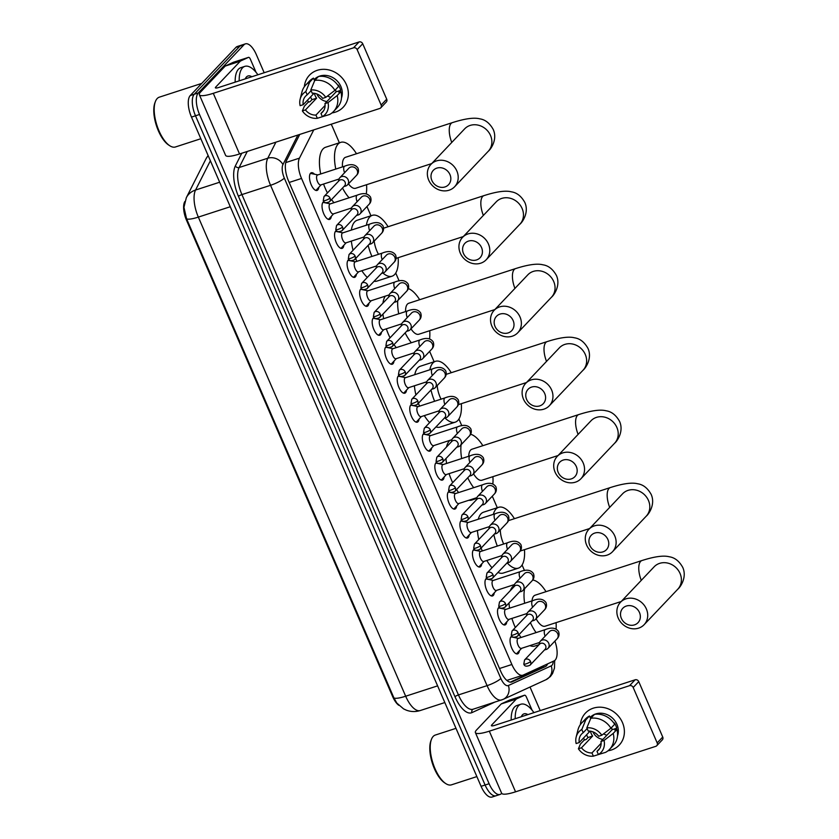 <?xml version="1.0" encoding="UTF-8"?>
<svg xmlns="http://www.w3.org/2000/svg" width="839" height="839" viewBox="0 0 839 839"><rect width="100%" height="100%" fill="white"/><g stroke="black" fill="none" stroke-linecap="round" stroke-linejoin="round"><path stroke-width="1.26" d="M318.789 187.338A9.302 3.891 -108 0 1 317.792 189.96A9.302 3.891 -108 0 1 317.048 190.443A9.302 3.891 -108 0 1 310.818 183.772A9.302 3.891 -108 0 1 310.556 173.222A9.302 3.891 -108 0 1 311.3 172.74A9.302 3.891 -108 0 1 314.531 174.229M331.321 216.305A9.302 3.891 -108 0 1 330.325 218.916A9.302 3.891 -108 0 1 329.58 219.409A9.302 3.891 -108 0 1 323.351 212.739A9.302 3.891 -108 0 1 323.088 202.189A9.302 3.891 -108 0 1 323.833 201.706A9.302 3.891 -108 0 1 323.938 201.675M343.854 245.261A9.302 3.891 -108 0 1 342.857 247.883A9.302 3.891 -108 0 1 342.113 248.375A9.302 3.891 -108 0 1 335.883 241.695A9.302 3.891 -108 0 1 335.621 231.155A9.302 3.891 -108 0 1 336.366 230.673A9.302 3.891 -108 0 1 336.47 230.641M356.386 274.227A9.302 3.891 -108 0 1 355.4 276.849A9.302 3.891 -108 0 1 354.645 277.342A9.302 3.891 -108 0 1 348.426 270.661A9.302 3.891 -108 0 1 348.154 260.121A9.302 3.891 -108 0 1 348.909 259.639A9.302 3.891 -108 0 1 349.003 259.608M368.919 303.194A9.302 3.891 -108 0 1 367.933 305.816A9.302 3.891 -108 0 1 367.178 306.298A9.302 3.891 -108 0 1 360.959 299.628A9.302 3.891 -108 0 1 360.686 289.088A9.302 3.891 -108 0 1 361.441 288.595A9.302 3.891 -108 0 1 361.536 288.574M381.462 332.16A9.302 3.891 -108 0 1 380.466 334.782A9.302 3.891 -108 0 1 379.721 335.264A9.302 3.891 -108 0 1 373.491 328.594A9.302 3.891 -108 0 1 373.229 318.054A9.302 3.891 -108 0 1 373.974 317.562A9.302 3.891 -108 0 1 374.068 317.541M393.994 361.127A9.302 3.891 -108 0 1 392.998 363.748A9.302 3.891 -108 0 1 392.253 364.231A9.302 3.891 -108 0 1 386.024 357.561A9.302 3.891 -108 0 1 385.762 347.021A9.302 3.891 -108 0 1 386.506 346.528A9.302 3.891 -108 0 1 386.601 346.507M406.527 390.093A9.302 3.891 -108 0 1 405.531 392.715A9.302 3.891 -108 0 1 404.786 393.197A9.302 3.891 -108 0 1 398.556 386.527A9.302 3.891 -108 0 1 398.294 375.977A9.302 3.891 -108 0 1 399.039 375.494A9.302 3.891 -108 0 1 399.144 375.463M419.06 419.06A9.302 3.891 -108 0 1 418.074 421.681A9.302 3.891 -108 0 1 417.319 422.164A9.302 3.891 -108 0 1 411.089 415.494A9.302 3.891 -108 0 1 410.827 404.943A9.302 3.891 -108 0 1 411.571 404.461A9.302 3.891 -108 0 1 411.676 404.429M431.592 448.026A9.302 3.891 -108 0 1 430.606 450.648A9.302 3.891 -108 0 1 429.851 451.13A9.302 3.891 -108 0 1 423.632 444.46A9.302 3.891 -108 0 1 423.359 433.91A9.302 3.891 -108 0 1 424.115 433.427A9.302 3.891 -108 0 1 424.209 433.396M444.135 476.992A9.302 3.891 -108 0 1 443.139 479.604A9.302 3.891 -108 0 1 442.394 480.097A9.302 3.891 -108 0 1 436.165 473.427A9.302 3.891 -108 0 1 435.902 462.876A9.302 3.891 -108 0 1 436.647 462.394A9.302 3.891 -108 0 1 436.741 462.362M456.668 505.948A9.302 3.891 -108 0 1 455.671 508.57A9.302 3.891 -108 0 1 454.927 509.063A9.302 3.891 -108 0 1 448.697 502.383A9.302 3.891 -108 0 1 448.435 491.843A9.302 3.891 -108 0 1 449.18 491.36A9.302 3.891 -108 0 1 449.274 491.329M469.2 534.915A9.302 3.891 -108 0 1 468.204 537.537A9.302 3.891 -108 0 1 467.459 538.03A9.302 3.891 -108 0 1 461.23 531.349A9.302 3.891 -108 0 1 460.968 520.809A9.302 3.891 -108 0 1 461.712 520.327A9.302 3.891 -108 0 1 461.807 520.295M481.733 563.881A9.302 3.891 -108 0 1 480.737 566.503A9.302 3.891 -108 0 1 479.992 566.986A9.302 3.891 -108 0 1 473.762 560.316A9.302 3.891 -108 0 1 473.5 549.776A9.302 3.891 -108 0 1 474.245 549.283A9.302 3.891 -108 0 1 474.35 549.262M494.265 592.848A9.302 3.891 -108 0 1 493.28 595.47A9.302 3.891 -108 0 1 492.524 595.952A9.302 3.891 -108 0 1 486.295 589.282A9.302 3.891 -108 0 1 486.033 578.742A9.302 3.891 -108 0 1 486.788 578.249A9.302 3.891 -108 0 1 486.882 578.228M506.798 621.814A9.302 3.891 -108 0 1 505.812 624.436A9.302 3.891 -108 0 1 505.057 624.919A9.302 3.891 -108 0 1 498.838 618.249A9.302 3.891 -108 0 1 498.565 607.709A9.302 3.891 -108 0 1 499.32 607.216A9.302 3.891 -108 0 1 499.415 607.195M519.341 650.781A9.302 3.891 -108 0 1 518.345 653.403A9.302 3.891 -108 0 1 517.6 653.885A9.302 3.891 -108 0 1 511.371 647.215A9.302 3.891 -108 0 1 511.108 636.665A9.302 3.891 -108 0 1 511.853 636.182A9.302 3.891 -108 0 1 511.947 636.151M313.765 129.877L299.46 158.141A17.451 7.289 72 0 0 301.537 178.445L511.874 664.498A17.451 7.289 72 0 0 522.833 675.227A17.451 7.289 72 0 0 523.158 675.101L554.065 660.912A17.451 7.289 72 0 0 555.135 660.136A17.451 7.289 72 0 0 554.904 641.09M184.811 201.538L184.622 201.916A15.7 6.565 72 0 0 186.499 220.185L392.662 696.601A15.7 6.565 72 0 0 398.798 705.295M339.365 142.787L332.643 127.255A17.451 7.289 72 0 0 331.174 124.235M524.48 570.562L522.078 565.004M497.296 507.731L492.294 496.195M461.807 425.73L458.912 419.028M434.12 361.756L429.631 351.363M399.133 280.908L395.735 273.053M370.953 215.78L366.958 206.541M501.67 793.327L501.481 793.526A17.451 7.289 -108 0 1 500.075 794.439A17.451 7.289 -108 0 1 489.116 783.72L199.514 114.482A17.451 7.289 -108 0 1 198.298 92.93L243.971 44.782L239.954 46.082A17.451 7.289 -108 0 1 241.349 45.18A17.451 7.289 -108 0 0 239.954 46.082L194.281 94.23L239.954 46.082L235.927 47.393A17.451 7.289 -108 0 1 237.332 46.481L245.376 43.869A17.451 7.289 -108 0 1 256.325 54.598L264.18 72.741M199.514 114.482L195.497 115.782A17.451 7.289 -108 0 1 194.281 94.23A17.451 7.289 -108 0 0 195.497 115.782L485.099 785.021L195.497 115.782L191.481 117.093A17.451 7.289 -108 0 1 190.254 95.531L235.927 47.393M497.454 794.837A17.451 7.289 -108 0 1 496.059 795.75A17.451 7.289 -108 0 1 485.099 785.021A17.451 7.289 -108 0 0 496.059 795.75L492.032 797.05A17.451 7.289 -108 0 1 481.083 786.321L191.481 117.093M210.379 160.773L195.56 190.034A20.356 17.053 26.9 0 0 186.331 197.679L183.951 207.317L186.583 218.79L393.921 697.922L396.805 703.072L403.569 708.882L406.296 710.151C410.89 711.871 415.557 711.996 420.276 710.528L444.827 702.558M299.743 134.429L286.456 160.679A17.451 7.289 72 0 0 288.543 180.983L500.715 671.294A17.451 7.289 72 0 0 511.675 682.023A17.451 7.289 72 0 0 512.01 681.887L545.381 666.575A17.451 7.289 72 0 0 546.462 665.788A17.451 7.289 72 0 0 547.615 663.88M543.284 665.862A17.451 7.289 -108 0 1 542.434 667.099A17.451 7.289 -108 0 1 541.365 667.875L510.269 682.149M530.017 687.047L540.211 710.602M243.971 44.782A17.451 7.289 -108 0 1 245.376 43.869M622.454 722.568A23.261 20.608 43.5 0 1 608.013 750.779A23.261 20.608 43.5 0 0 619.234 745.095A23.261 20.608 43.5 0 0 622.454 722.568A23.261 20.608 43.5 0 0 598.668 707.204A23.261 20.608 43.5 0 0 580.389 724.571A23.261 20.608 43.5 0 1 585.475 713.077A23.261 20.608 43.5 0 1 622.454 722.568M584.678 739.977A23.261 20.608 43.5 0 1 583.483 738.079A23.261 20.608 43.5 0 0 584.678 739.977M516.499 698.908A2.905 1.217 72 0 0 516.321 699.044L501.25 703.931A2.905 1.217 -108 0 1 501.428 703.806L516.499 698.908L524.501 695.248A2.905 1.217 72 0 1 524.553 695.227A2.905 1.217 72 0 1 526.378 697.01L532.073 710.161M501.25 703.931L476.636 729.878A23.261 4.677 -23.4 0 0 475.388 732.594A23.261 4.677 -23.4 0 0 489.315 731.178L629.533 685.683L635.102 679.81L494.884 725.316A5.821 1.175 156.6 0 1 491.402 725.662A5.821 1.175 156.6 0 1 491.717 724.99L516.321 699.044M501.428 703.806L509.42 700.135A2.905 1.217 -108 0 1 509.472 700.114A2.905 1.217 -108 0 1 509.535 700.104M475.388 732.594L501.638 793.243A23.261 4.677 -23.4 0 0 515.555 791.827L655.783 746.332A2.905 2.58 -136.5 0 0 657.168 742.903L662.737 737.03A2.905 2.58 43.5 0 1 662.328 739.851L656.759 745.724M635.102 679.81A2.905 2.58 43.5 0 1 638.752 681.614L633.183 687.487L657.168 742.903M633.183 687.487A2.905 2.58 -136.5 0 0 629.533 685.683M638.752 681.614L662.737 737.03M606.891 735.216A14.536 12.879 43.5 0 1 603.566 733.863M611.526 727.581A11.631 10.309 -136.5 0 1 612.103 729.72L600.965 741.456A11.631 10.309 43.5 0 1 598.543 750.014A11.631 10.309 43.5 0 1 596.99 751.314L599.759 748.398M601.123 743.291L591.967 752.94A11.631 10.309 43.5 0 1 581.5 747.78L592.638 736.034A11.631 10.309 -136.5 0 1 591.191 733.527A11.631 10.309 -136.5 0 1 590.446 731.178M602.937 739.379A11.631 10.309 43.5 0 1 592.879 731.818M614.075 723.396L614.463 722.987A16.864 14.945 43.5 0 1 615.816 725.536A16.864 14.945 43.5 0 1 616.728 728.221L614.872 730.171L616.906 729.511A19.192 17 43.5 0 1 613.309 745.431L609.596 749.342A19.192 17 43.5 0 1 605.559 752.373L598.385 754.534L596.99 751.314M590.132 717.46A16.864 14.945 43.5 0 1 594.421 714.45M594.725 714.314A16.864 14.945 43.5 0 1 616.927 724.361A16.864 14.945 43.5 0 1 617.504 735.918M591.967 752.94L593.362 756.159A15.123 13.393 43.5 0 1 578.407 748.776L580.41 744.067L584.122 740.155L586.157 739.495L588.013 737.533A16.864 14.945 43.5 0 1 586.66 734.995A16.864 14.945 43.5 0 1 586.587 734.807M593.299 715.625A16.864 14.945 43.5 0 0 592.261 716.139L590.404 718.1L589.492 715.982L585.779 719.893L581.815 729.479L583.199 732.699L587.143 728.546M590.069 731.126L579.235 742.546L576.141 743.553A15.123 13.393 43.5 0 1 576.173 737.02L577.987 729.804A19.192 17 43.5 0 1 581.742 722.924L585.454 719.013A19.192 17 43.5 0 1 589.492 715.982M594.515 714.346A19.192 17 43.5 0 1 614.641 724.288L610.928 728.2L601.794 735.226L598.7 736.233A11.631 10.309 43.5 0 0 588.233 731.063L586.839 727.853L590.803 718.268L594.515 714.346M593.362 756.159L600.693 753.841M581.742 722.924A19.192 17 43.5 0 1 585.779 719.893M590.803 718.268A19.192 17 43.5 0 1 610.928 728.2M576.173 737.02A15.123 13.393 43.5 0 1 581.815 729.479M586.839 727.853A15.123 13.393 43.5 0 1 601.794 735.226M578.407 748.776L581.5 747.78M579.235 742.546A11.631 10.309 43.5 0 1 581.658 733.999A11.631 10.309 43.5 0 1 583.199 732.699M600.965 741.456L604.049 740.459L613.194 733.433L616.906 729.511M613.194 733.433A19.192 17 43.5 0 1 609.596 749.342M604.049 740.459A15.123 13.393 43.5 0 1 598.385 754.534M612.103 729.72L616.728 728.221M588.013 737.533L592.638 736.034M476.867 776.589L451.466 784.832A26.177 10.938 -108 0 1 445.782 783.595A26.177 10.938 -108 0 1 432.987 763.312A26.177 10.938 -108 0 1 431.435 739.39A26.177 10.938 -108 0 1 433.207 736.411A26.177 10.938 -108 0 1 435.315 735.048L455.986 728.336M515.209 718.719A29.082 12.155 -108 0 1 518.523 705.746A29.082 12.155 -108 0 1 520.862 704.236A29.082 12.155 -108 0 1 533.94 712.636M511.192 720.019A29.082 12.155 -108 0 1 514.506 707.057A29.082 12.155 -108 0 1 516.845 705.536L520.862 704.236M521.281 716.747A18.961 7.918 -108 0 1 522.456 714.849A18.961 7.918 -108 0 1 527.878 714.608M445.782 783.595L444.67 782.871A25.013 10.446 -108 0 1 432.442 763.49A25.013 10.446 -108 0 1 430.963 740.627L431.435 739.39M639.475 612.522A10.467 9.271 -136.5 0 0 626.355 606.041A10.467 9.271 -136.5 0 0 621.384 618.395A10.467 9.271 -136.5 0 0 634.504 624.866A10.467 9.271 -136.5 0 0 639.475 612.522M618.217 618.07A16.287 14.431 43.5 0 1 620.472 602.287A16.287 14.431 43.5 0 1 646.366 608.936A16.287 14.431 43.5 0 1 644.1 624.709A16.287 14.431 43.5 0 1 618.217 618.07M620.472 602.287L654.158 566.786A16.287 14.431 -136.5 0 1 680.041 573.436A16.287 14.431 -136.5 0 1 677.776 589.209C680.387 587.164 687.183 577.316 682.778 567.458C679.286 561.144 674.787 557.589 669.312 556.781C663.649 555.261 654.525 556.519 641.919 560.546L535.072 595.218A16.287 6.806 72 0 0 533.761 596.068A16.287 6.806 72 0 0 531.999 600.892M532.702 580.043A31.987 13.372 -108 0 1 546.011 591.673M556.068 622.653A31.987 13.372 -108 0 1 556.089 629.019M510.374 590.583A31.987 13.372 -108 0 1 512.577 586.849A31.987 13.372 -108 0 1 514.213 585.58M536.111 618.721A16.287 6.806 72 0 0 545.13 626.198L621.217 601.511M536.09 632.596A31.987 13.372 -108 0 1 530.395 622.632M524.637 603.283A31.987 13.372 -108 0 1 524.606 588.674M539.026 644.688L534.894 646.03A31.987 13.372 -108 0 1 529.933 645.6M521.009 637.493A31.987 13.372 -108 0 1 519.068 634.578M515.324 627.53A31.987 13.372 -108 0 1 511.895 618.427M509.556 608.181A31.987 13.372 -108 0 1 509.011 603M607.897 539.529A10.467 9.271 -136.5 0 0 594.778 533.059A10.467 9.271 -136.5 0 0 589.796 545.402A10.467 9.271 -136.5 0 0 602.916 551.884A10.467 9.271 -136.5 0 0 607.897 539.529M586.629 545.077A16.287 14.431 43.5 0 1 588.884 529.304A16.287 14.431 43.5 0 1 614.777 535.943A16.287 14.431 43.5 0 1 612.522 551.716A16.287 14.431 43.5 0 1 586.629 545.077M493.342 514.338A31.987 13.372 -108 0 1 496.069 508.969A31.987 13.372 -108 0 1 498.639 507.301A31.987 13.372 -108 0 1 514.433 518.68M524.48 549.66A31.987 13.372 -108 0 1 520.956 566.482A31.987 13.372 -108 0 1 518.387 568.15A31.987 13.372 -108 0 1 507.217 562.959M478.261 519.236A31.987 13.372 -108 0 1 480.988 513.856A31.987 13.372 -108 0 1 483.568 512.189L498.639 507.301M500.317 529.912A16.287 6.806 72 0 0 503.683 544.018M497.317 546.084A31.987 13.372 -108 0 1 493.846 534.632M518.387 568.15L503.306 573.037A31.987 13.372 -108 0 1 497.978 572.45M492.032 567.73A31.987 13.372 -108 0 1 486.819 560.494M482.236 550.971A31.987 13.372 -108 0 1 481.146 548.014M478.775 539.529A31.987 13.372 -108 0 1 477.454 530.5M576.309 466.547A10.467 9.271 -136.5 0 0 563.189 460.066A10.467 9.271 -136.5 0 0 558.218 472.42A10.467 9.271 -136.5 0 0 571.338 478.891A10.467 9.271 -136.5 0 0 576.309 466.547M555.051 472.084A16.287 14.431 43.5 0 1 557.306 456.311A16.287 14.431 43.5 0 1 583.189 462.96A16.287 14.431 43.5 0 1 580.934 478.733A16.287 14.431 43.5 0 1 555.051 472.084M557.306 456.311L590.981 420.811A16.287 14.431 -136.5 0 1 616.864 427.46A16.287 14.431 -136.5 0 1 614.609 443.233C617.21 441.178 624.006 431.34 619.612 421.482C616.109 415.169 611.621 411.613 606.136 410.795C600.483 409.285 591.348 410.544 578.753 414.571L471.906 449.243A16.287 6.806 72 0 0 470.595 450.092A16.287 6.806 72 0 0 468.739 456.259M470.637 434.266A31.987 13.372 -108 0 1 482.844 445.698M492.902 476.678A31.987 13.372 -108 0 1 492.85 483.925M446.474 447.04A31.987 13.372 -108 0 1 449.41 440.874A31.987 13.372 -108 0 1 449.998 440.318M473.532 473.794A16.287 6.806 72 0 0 481.953 480.223L558.04 455.535M473.71 487.679A31.987 13.372 -108 0 1 467.753 477.779M461.66 458.555A31.987 13.372 -108 0 1 461.104 444.722M476.657 498.45L471.728 500.054A31.987 13.372 -108 0 1 468.886 500.254M458.629 492.566A31.987 13.372 -108 0 1 456.531 489.609M452.682 482.677A31.987 13.372 -108 0 1 449.096 473.636M446.589 463.443A31.987 13.372 -108 0 1 445.949 458.576M544.721 393.554A10.467 9.271 -136.5 0 0 531.601 387.083A10.467 9.271 -136.5 0 0 526.63 399.427A10.467 9.271 -136.5 0 0 539.75 405.898A10.467 9.271 -136.5 0 0 544.721 393.554M523.463 399.102A16.287 14.431 43.5 0 1 525.717 383.329A16.287 14.431 43.5 0 1 551.611 389.967A16.287 14.431 43.5 0 1 549.346 405.74A16.287 14.431 43.5 0 1 523.463 399.102M429.841 369.779A31.987 13.372 -108 0 1 432.903 362.993A31.987 13.372 -108 0 1 435.472 361.315A31.987 13.372 -108 0 1 451.256 372.705M461.314 403.685A31.987 13.372 -108 0 1 457.79 420.507A31.987 13.372 -108 0 1 455.22 422.174A31.987 13.372 -108 0 1 445.027 418M414.76 374.676A31.987 13.372 -108 0 1 417.822 367.881A31.987 13.372 -108 0 1 420.391 366.213L435.472 361.315M437.203 385.552A16.287 6.806 72 0 0 441.062 399.175M434.612 401.273A31.987 13.372 -108 0 1 430.984 389.999M455.22 422.174L440.139 427.061A31.987 13.372 -108 0 1 435.965 426.936M429.652 422.594A31.987 13.372 -108 0 1 424.314 415.62M419.531 406.16A31.987 13.372 -108 0 1 418.409 403.255M415.903 394.907A31.987 13.372 -108 0 1 414.393 385.804M513.143 320.571A10.467 9.271 -136.5 0 0 500.023 314.09A10.467 9.271 -136.5 0 0 495.041 326.434A10.467 9.271 -136.5 0 0 508.161 332.915A10.467 9.271 -136.5 0 0 513.143 320.571M491.874 326.109A16.287 14.431 43.5 0 1 494.129 310.336A16.287 14.431 43.5 0 1 520.023 316.985A16.287 14.431 43.5 0 1 517.768 332.758A16.287 14.431 43.5 0 1 491.874 326.109M494.129 310.336L527.815 274.835A16.287 14.431 -136.5 0 1 553.698 281.474A16.287 14.431 -136.5 0 1 551.443 297.258C554.044 295.202 560.84 285.365 556.446 275.507C552.943 269.193 548.454 265.627 542.969 264.82C537.317 263.31 528.182 264.568 515.586 268.595L408.729 303.267A16.287 6.806 72 0 0 407.429 304.117A16.287 6.806 72 0 0 405.573 311.594M408.352 288.564A31.987 13.372 -108 0 1 419.678 299.722M429.725 330.692A31.987 13.372 -108 0 1 429.568 338.872M410.995 328.836A16.287 6.806 72 0 0 418.787 334.247L494.874 309.56M411.372 342.742A31.987 13.372 -108 0 1 405.122 332.905M398.714 313.817A31.987 13.372 -108 0 1 397.749 300.603M396.291 347.64A31.987 13.372 -108 0 1 394.015 344.609M390.051 337.813A31.987 13.372 -108 0 1 386.328 328.846M383.643 318.705A31.987 13.372 -108 0 1 382.941 314.111M382.92 303.141A31.987 13.372 -108 0 1 385.248 296.157M481.555 247.578A10.467 9.271 -136.5 0 0 468.435 241.108A10.467 9.271 -136.5 0 0 463.464 253.451A10.467 9.271 -136.5 0 0 476.583 259.922A10.467 9.271 -136.5 0 0 481.555 247.578M460.286 253.126A16.287 14.431 43.5 0 1 462.551 237.353A16.287 14.431 43.5 0 1 488.434 243.992A16.287 14.431 43.5 0 1 486.18 259.765A16.287 14.431 43.5 0 1 460.286 253.126M366.423 225.198A31.987 13.372 -108 0 1 369.726 217.018A31.987 13.372 -108 0 1 372.306 215.34A31.987 13.372 -108 0 1 388.09 226.729M398.147 257.709A31.987 13.372 -108 0 1 394.613 274.521A31.987 13.372 -108 0 1 392.044 276.199A31.987 13.372 -108 0 1 382.93 273.021M351.352 230.085A31.987 13.372 -108 0 1 354.656 221.905A31.987 13.372 -108 0 1 357.225 220.238L372.306 215.34M374.184 241.097A16.287 6.806 72 0 0 378.483 254.311M371.929 256.44A31.987 13.372 -108 0 1 368.143 245.355M392.044 276.199L376.973 281.086A31.987 13.372 -108 0 1 374.079 281.275M367.304 277.426A31.987 13.372 -108 0 1 361.829 270.724M356.848 261.338A31.987 13.372 -108 0 1 355.684 258.485M353.062 250.263A31.987 13.372 -108 0 1 351.352 241.097M449.966 174.596A10.467 9.271 -136.5 0 0 436.846 168.115A10.467 9.271 -136.5 0 0 431.875 180.458A10.467 9.271 -136.5 0 0 444.995 186.94A10.467 9.271 -136.5 0 0 449.966 174.596M428.708 180.133A16.287 14.431 43.5 0 1 430.963 164.36A16.287 14.431 43.5 0 1 456.856 170.999A16.287 14.431 43.5 0 1 454.591 186.772A16.287 14.431 43.5 0 1 428.708 180.133M430.963 164.36L464.649 128.86A16.287 14.431 -136.5 0 1 490.532 135.499A16.287 14.431 -136.5 0 1 488.267 151.272C490.878 149.227 497.674 139.389 493.269 129.531C489.777 123.218 485.278 119.652 479.803 118.844C474.14 117.334 465.016 118.593 452.41 122.62L345.563 157.292A16.287 6.806 72 0 0 344.252 158.141A16.287 6.806 72 0 0 342.48 166.909M335.789 169.069A31.987 13.372 -108 0 1 338.148 144.025A31.987 13.372 -108 0 1 340.718 142.357A31.987 13.372 -108 0 1 356.502 153.736M366.559 184.716A31.987 13.372 -108 0 1 366.255 193.882M320.718 173.967A31.987 13.372 -108 0 1 323.067 148.912A31.987 13.372 -108 0 1 325.637 147.245L340.718 142.357M348.479 183.835A16.287 6.806 72 0 0 355.61 188.272L431.707 163.584M349.087 197.794A31.987 13.372 -108 0 1 342.511 188.02M334.006 202.681A31.987 13.372 -108 0 1 331.531 199.598M327.43 192.918A31.987 13.372 -108 0 1 323.56 184.045M516.079 653.728A8.726 3.65 72 0 0 516.415 653.654A8.726 3.65 72 0 0 517.107 653.203A8.726 3.65 72 0 0 517.139 653.182A8.726 3.65 72 0 0 517.16 653.151L521.606 648.306M518.376 638.343L511.895 637.021A8.726 3.65 72 0 0 511.024 637.063A8.726 3.65 72 0 0 510.72 637.2M545.14 636.172A5.233 2.192 72 0 1 544.857 629.89A5.233 2.192 72 0 1 545.277 629.617L518.135 638.427A5.233 2.192 72 0 0 517.715 638.699A5.233 2.192 72 0 0 517.862 644.625A5.233 2.192 72 0 0 521.365 648.379L539.561 642.475M545.801 649.585A5.233 4.635 -136.5 0 0 546.021 649.533A5.233 4.635 -136.5 0 0 546.241 649.47A5.233 4.635 -136.5 0 0 548.003 648.369A5.233 4.635 -136.5 0 0 548.727 643.293A5.233 4.635 -136.5 0 0 542.172 640.052A5.233 4.635 -136.5 0 0 540.41 641.164A5.233 4.635 -136.5 0 0 539.341 643.198L539.016 644.73M530.563 661.531A3.776 3.346 -136.5 0 1 530.038 665.191L545.088 649.323A3.776 3.346 -136.5 0 0 540.882 643.324A3.776 3.346 -136.5 0 0 539.603 644.121L524.553 659.989L523.819 664.089A3.776 0.766 156.6 0 0 526.084 663.859A3.776 0.766 -23.4 0 0 530.563 661.531A3.776 3.346 -136.5 0 0 524.553 659.989M346.423 84.697A23.261 20.608 43.5 0 1 331.992 112.919A23.261 20.608 43.5 0 0 343.203 107.235L343.203 107.235A23.261 20.608 43.5 0 0 346.423 84.697A23.261 20.608 43.5 0 0 322.637 69.343A23.261 20.608 43.5 0 0 304.358 86.711A23.261 20.608 43.5 0 1 309.444 75.216A23.261 20.608 43.5 0 1 346.423 84.697M308.647 102.106A23.261 20.608 43.5 0 1 307.452 100.208A23.261 20.608 43.5 0 0 308.647 102.106M240.478 61.048A2.905 1.217 72 0 0 240.3 61.184L225.219 66.071A2.905 1.217 -108 0 1 225.397 65.945L240.478 61.048L248.47 57.377A2.905 1.217 72 0 1 248.522 57.356A2.905 1.217 72 0 1 250.347 59.15L256.042 72.301M225.219 66.071L200.605 92.017A23.261 4.677 -23.4 0 0 199.357 94.734A23.261 4.677 -23.4 0 0 213.284 93.318L353.513 47.823L359.082 41.95L218.853 87.445A5.821 1.175 156.6 0 1 215.371 87.801A5.821 1.175 156.6 0 1 215.686 87.12L240.3 61.184M225.397 65.945L233.389 62.275A2.905 1.217 -108 0 1 233.441 62.254A2.905 1.217 -108 0 1 233.504 62.233M199.357 94.734L225.607 155.383A23.261 4.677 -23.4 0 0 239.535 153.967L379.752 108.472A2.905 2.58 -136.5 0 0 381.137 105.043L386.706 99.17A2.905 2.58 43.5 0 1 386.307 101.991L380.728 107.853M359.082 41.95A2.905 2.58 43.5 0 1 362.721 43.754L357.152 49.616L381.137 105.043M357.152 49.616A2.905 2.58 -136.5 0 0 353.513 47.823M362.721 43.754L386.706 99.17M330.86 97.345A14.536 12.879 43.5 0 1 327.535 96.003M335.495 89.71A11.631 10.309 -136.5 0 1 336.072 91.86L324.934 103.596A11.631 10.309 43.5 0 1 322.512 112.143A11.631 10.309 43.5 0 1 320.97 113.454L323.728 110.538M325.092 105.431L315.936 115.079A11.631 10.309 43.5 0 1 305.469 109.909L316.607 98.173A11.631 10.309 -136.5 0 1 315.16 95.656A11.631 10.309 -136.5 0 1 314.415 93.318M326.906 101.519A11.631 10.309 43.5 0 1 316.848 93.947M338.044 85.536L338.432 85.127A16.864 14.945 43.5 0 1 339.785 87.665A16.864 14.945 43.5 0 1 340.697 90.35L338.841 92.311L340.875 91.65A19.192 17 43.5 0 1 337.278 107.56L333.565 111.482A19.192 17 43.5 0 1 329.538 114.513L322.354 116.663L320.97 113.454M314.101 79.6A16.864 14.945 43.5 0 1 318.39 76.59M318.705 76.454A16.864 14.945 43.5 0 1 340.896 86.49A16.864 14.945 43.5 0 1 341.473 98.058M315.936 115.079L317.331 118.299A15.123 13.393 43.5 0 1 302.376 110.916L304.379 106.207L308.091 102.285L310.126 101.624L311.982 99.673A16.864 14.945 43.5 0 1 310.64 97.125A16.864 14.945 43.5 0 1 310.556 96.936M317.278 77.765A16.864 14.945 43.5 0 0 316.23 78.279L314.373 80.24L313.461 78.121L309.748 82.033L305.784 91.619L307.179 94.828L311.112 90.685M314.038 93.265L303.204 104.686L300.121 105.683A15.123 13.393 43.5 0 1 300.142 99.159L301.956 91.944A19.192 17 43.5 0 1 305.721 85.064L309.434 81.142A19.192 17 43.5 0 1 313.461 78.121M318.484 76.485A19.192 17 43.5 0 1 338.62 86.417L334.908 90.339L325.763 97.366L322.669 98.373A11.631 10.309 43.5 0 0 312.202 93.202L310.808 89.983L314.772 80.397L318.484 76.485M317.331 118.299L324.662 115.981M305.721 85.064A19.192 17 43.5 0 1 309.748 82.033M314.772 80.397A19.192 17 43.5 0 1 334.908 90.339M300.142 99.159A15.123 13.393 43.5 0 1 305.784 91.619M310.808 89.983A15.123 13.393 43.5 0 1 325.763 97.366M302.376 110.916L305.469 109.909M303.204 104.686A11.631 10.309 43.5 0 1 305.627 96.139A11.631 10.309 43.5 0 1 307.179 94.828M324.934 103.596L328.028 102.599L337.163 95.562L340.875 91.65M337.163 95.562A19.192 17 43.5 0 1 333.565 111.482M328.028 102.599A15.123 13.393 43.5 0 1 322.354 116.663M336.072 91.86L340.697 90.35M311.982 99.673L316.607 98.173M200.836 138.729L175.445 146.972A26.177 10.938 -108 0 1 169.751 145.734A26.177 10.938 -108 0 1 156.956 125.451A26.177 10.938 -108 0 1 155.404 101.529A26.177 10.938 -108 0 1 157.187 98.551A26.177 10.938 -108 0 1 159.284 97.177L201.769 83.397M239.188 80.848A29.082 12.155 -108 0 1 242.492 67.886A29.082 12.155 -108 0 1 244.831 66.365A29.082 12.155 -108 0 1 257.909 74.776M235.161 82.159A29.082 12.155 -108 0 1 238.475 69.186A29.082 12.155 -108 0 1 240.814 67.676L244.831 66.365M245.25 78.887A18.961 7.918 -108 0 1 246.435 76.978A18.961 7.918 -108 0 1 251.847 76.748M169.751 145.734L168.639 145.011A25.013 10.446 -108 0 1 156.421 125.63A25.013 10.446 -108 0 1 154.932 102.767L155.404 101.529M503.547 624.761A8.726 3.65 72 0 0 503.872 624.698A8.726 3.65 72 0 0 504.575 624.237A8.726 3.65 72 0 0 504.606 624.216A8.726 3.65 72 0 0 504.627 624.185M505.844 609.376L499.362 608.065A8.726 3.65 72 0 0 498.492 608.097A8.726 3.65 72 0 0 498.177 608.233M532.608 607.205A5.233 2.192 72 0 1 532.314 600.923A5.233 2.192 72 0 1 532.744 600.651L505.602 609.46A5.233 2.192 72 0 0 505.183 609.733A5.233 2.192 72 0 0 505.33 615.669A5.233 2.192 72 0 0 508.833 619.413L527.028 613.508M533.258 620.619A5.233 4.635 -136.5 0 0 533.489 620.566A5.233 4.635 -136.5 0 0 533.709 620.503A5.233 4.635 -136.5 0 0 535.471 619.402A5.233 4.635 -136.5 0 0 536.194 614.326A5.233 4.635 -136.5 0 0 529.64 611.086A5.233 4.635 -136.5 0 0 527.878 612.197A5.233 4.635 -136.5 0 0 526.808 614.242L526.483 615.774M518.03 632.564A3.776 3.346 -136.5 0 1 517.506 636.224L532.555 620.357A3.776 3.346 -136.5 0 0 528.339 614.358A3.776 3.346 -136.5 0 0 527.07 615.155L512.01 631.022L511.287 635.123A3.776 0.766 156.6 0 0 513.552 634.892A3.776 0.766 -23.4 0 0 518.03 632.564A3.776 3.346 -136.5 0 0 512.01 631.022M491.014 595.795A8.726 3.65 72 0 0 491.339 595.732A8.726 3.65 72 0 0 492.042 595.271A8.726 3.65 72 0 0 492.063 595.25A8.726 3.65 72 0 0 492.094 595.218M493.311 580.42L486.83 579.099A8.726 3.65 72 0 0 485.959 579.13A8.726 3.65 72 0 0 485.645 579.277M520.075 578.239A5.233 2.192 72 0 1 519.781 571.957A5.233 2.192 72 0 1 520.201 571.684L493.07 580.494A5.233 2.192 72 0 0 492.64 580.766A5.233 2.192 72 0 0 492.797 586.702A5.233 2.192 72 0 0 496.3 590.457L514.496 584.542M520.725 591.652A5.233 4.635 -136.5 0 0 520.946 591.6A5.233 4.635 -136.5 0 0 521.176 591.537A5.233 4.635 -136.5 0 0 522.938 590.436A5.233 4.635 -136.5 0 0 523.662 585.36A5.233 4.635 -136.5 0 0 517.097 582.13A5.233 4.635 -136.5 0 0 515.335 583.231A5.233 4.635 -136.5 0 0 514.276 585.276L513.95 586.807M505.487 603.598A3.776 3.346 -136.5 0 1 504.963 607.258L520.023 591.39A3.776 3.346 -136.5 0 0 515.807 585.391A3.776 3.346 -136.5 0 0 514.538 586.188L499.478 602.056L498.754 606.157A3.776 0.766 156.6 0 0 501.019 605.936A3.776 0.766 -23.4 0 0 505.487 603.598A3.776 3.346 -136.5 0 0 499.478 602.056M478.471 566.828A8.726 3.65 72 0 0 478.807 566.765A8.726 3.65 72 0 0 479.509 566.304A8.726 3.65 72 0 0 479.53 566.283A8.726 3.65 72 0 0 479.562 566.252L484.009 561.406M480.778 551.454L474.297 550.132A8.726 3.65 72 0 0 473.427 550.164A8.726 3.65 72 0 0 473.112 550.311M507.532 549.272A5.233 2.192 72 0 1 507.249 543.001A5.233 2.192 72 0 1 507.668 542.718L480.527 551.527A5.233 2.192 72 0 0 480.107 551.8A5.233 2.192 72 0 0 480.254 557.736A5.233 2.192 72 0 0 483.757 561.49L501.963 555.586M508.193 562.686A5.233 4.635 -136.5 0 0 508.413 562.633A5.233 4.635 -136.5 0 0 508.644 562.57A5.233 4.635 -136.5 0 0 510.395 561.469A5.233 4.635 -136.5 0 0 511.129 556.393A5.233 4.635 -136.5 0 0 504.564 553.163A5.233 4.635 -136.5 0 0 502.802 554.264A5.233 4.635 -136.5 0 0 501.743 556.309L501.418 557.841M492.954 574.631A3.776 3.346 -136.5 0 1 492.43 578.291L507.49 562.424A3.776 3.346 -136.5 0 0 503.274 556.425A3.776 3.346 -136.5 0 0 502.005 557.222L486.945 573.089L486.221 577.201A3.776 0.766 156.6 0 0 488.487 576.97A3.776 0.766 -23.4 0 0 492.954 574.631A3.776 3.346 -136.5 0 0 486.945 573.089M465.939 537.862A8.726 3.65 72 0 0 466.274 537.799A8.726 3.65 72 0 0 466.977 537.338A8.726 3.65 72 0 0 466.998 537.317A8.726 3.65 72 0 0 467.019 537.285M468.235 522.487L461.754 521.166A8.726 3.65 72 0 0 460.884 521.197A8.726 3.65 72 0 0 460.58 521.344M495 520.306A5.233 2.192 72 0 1 494.716 514.034A5.233 2.192 72 0 1 495.136 513.762L467.994 522.561A5.233 2.192 72 0 0 467.575 522.833A5.233 2.192 72 0 0 467.722 528.769A5.233 2.192 72 0 0 471.224 532.524L489.431 526.619M495.66 533.73A5.233 4.635 -136.5 0 0 495.88 533.667A5.233 4.635 -136.5 0 0 496.101 533.604A5.233 4.635 -136.5 0 0 497.863 532.503A5.233 4.635 -136.5 0 0 498.586 527.437A5.233 4.635 -136.5 0 0 492.032 524.197A5.233 4.635 -136.5 0 0 490.27 525.298A5.233 4.635 -136.5 0 0 489.21 527.343L488.885 528.874M480.422 545.665A3.776 3.346 -136.5 0 1 479.898 549.335L494.958 533.457A3.776 3.346 -136.5 0 0 490.742 527.458A3.776 3.346 -136.5 0 0 489.473 528.255L474.413 544.123L473.689 548.234A3.776 0.766 156.6 0 0 475.944 548.003A3.776 0.766 -23.4 0 0 480.422 545.665A3.776 3.346 -136.5 0 0 474.413 544.123M453.406 508.906A8.726 3.65 72 0 0 453.742 508.833A8.726 3.65 72 0 0 454.444 508.382A8.726 3.65 72 0 0 454.465 508.35A8.726 3.65 72 0 0 454.486 508.329L458.933 503.473M455.703 493.521L449.222 492.199A8.726 3.65 72 0 0 448.351 492.241A8.726 3.65 72 0 0 448.047 492.378M482.467 491.35A5.233 2.192 72 0 1 482.184 485.068A5.233 2.192 72 0 1 482.603 484.795L455.462 493.594A5.233 2.192 72 0 0 455.042 493.867A5.233 2.192 72 0 0 455.189 499.803A5.233 2.192 72 0 0 458.692 503.557L476.898 497.653M483.128 504.763A5.233 4.635 -136.5 0 0 483.348 504.711A5.233 4.635 -136.5 0 0 483.568 504.638A5.233 4.635 -136.5 0 0 485.33 503.536A5.233 4.635 -136.5 0 0 486.054 498.471A5.233 4.635 -136.5 0 0 479.499 495.23A5.233 4.635 -136.5 0 0 477.737 496.331A5.233 4.635 -136.5 0 0 476.678 498.376L476.353 499.908M467.889 516.709A3.776 3.346 -136.5 0 1 467.365 520.369L482.415 504.491A3.776 3.346 -136.5 0 0 478.209 498.492A3.776 3.346 -136.5 0 0 476.93 499.289L461.88 515.167L461.146 519.268A3.776 0.766 156.6 0 0 463.411 519.037A3.776 0.766 -23.4 0 0 467.889 516.709A3.776 3.346 -136.5 0 0 461.88 515.167M440.874 479.939A8.726 3.65 72 0 0 441.209 479.866A8.726 3.65 72 0 0 441.901 479.415A8.726 3.65 72 0 0 441.933 479.384A8.726 3.65 72 0 0 441.954 479.363L446.4 474.507M443.17 464.554L436.689 463.233A8.726 3.65 72 0 0 435.819 463.275A8.726 3.65 72 0 0 435.514 463.411M469.934 462.383A5.233 2.192 72 0 1 469.651 456.101A5.233 2.192 72 0 1 470.071 455.829L442.929 464.638A5.233 2.192 72 0 0 442.51 464.911A5.233 2.192 72 0 0 442.656 470.836A5.233 2.192 72 0 0 446.159 474.591L464.355 468.686M470.585 475.797A5.233 4.635 -136.5 0 0 470.815 475.744A5.233 4.635 -136.5 0 0 471.036 475.671A5.233 4.635 -136.5 0 0 472.797 474.57A5.233 4.635 -136.5 0 0 473.521 469.504A5.233 4.635 -136.5 0 0 466.966 466.264A5.233 4.635 -136.5 0 0 465.205 467.365A5.233 4.635 -136.5 0 0 464.135 469.41L463.81 470.941M455.357 487.742A3.776 3.346 -136.5 0 1 454.832 491.402L469.882 475.524A3.776 3.346 -136.5 0 0 465.676 469.525A3.776 3.346 -136.5 0 0 464.397 470.322L449.347 486.201L448.613 490.301A3.776 0.766 156.6 0 0 450.879 490.07A3.776 0.766 -23.4 0 0 455.357 487.742A3.776 3.346 -136.5 0 0 449.347 486.201M428.341 450.973A8.726 3.65 72 0 0 428.666 450.9A8.726 3.65 72 0 0 429.369 450.449A8.726 3.65 72 0 0 429.4 450.417A8.726 3.65 72 0 0 429.421 450.396M430.638 435.588L424.156 434.266A8.726 3.65 72 0 0 423.286 434.308A8.726 3.65 72 0 0 422.971 434.445M457.402 433.417A5.233 2.192 72 0 1 457.108 427.135A5.233 2.192 72 0 1 457.538 426.862L430.397 435.672A5.233 2.192 72 0 0 429.977 435.944A5.233 2.192 72 0 0 430.124 441.87A5.233 2.192 72 0 0 433.627 445.624L451.822 439.72M458.052 446.83A5.233 4.635 -136.5 0 0 458.272 446.778A5.233 4.635 -136.5 0 0 458.503 446.715A5.233 4.635 -136.5 0 0 460.265 445.603A5.233 4.635 -136.5 0 0 460.989 440.538A5.233 4.635 -136.5 0 0 454.423 437.297A5.233 4.635 -136.5 0 0 452.672 438.398A5.233 4.635 -136.5 0 0 451.602 440.444L451.277 441.975M442.814 458.776A3.776 3.346 -136.5 0 1 442.289 462.436L457.349 446.568A3.776 3.346 -136.5 0 0 453.133 440.559A3.776 3.346 -136.5 0 0 451.864 441.356L436.804 457.234L436.081 461.335A3.776 0.766 156.6 0 0 438.346 461.104A3.776 0.766 -23.4 0 0 442.814 458.776A3.776 3.346 -136.5 0 0 436.804 457.234M415.798 422.007A8.726 3.65 72 0 0 416.134 421.933A8.726 3.65 72 0 0 416.836 421.482A8.726 3.65 72 0 0 416.857 421.451A8.726 3.65 72 0 0 416.889 421.43L421.335 416.584M418.105 406.621L411.624 405.3A8.726 3.65 72 0 0 410.753 405.342A8.726 3.65 72 0 0 410.439 405.478M444.869 404.45A5.233 2.192 72 0 1 444.576 398.168A5.233 2.192 72 0 1 444.995 397.896L417.864 406.705A5.233 2.192 72 0 0 417.434 406.978A5.233 2.192 72 0 0 417.591 412.903A5.233 2.192 72 0 0 421.094 416.658L439.29 410.753M445.519 417.864A5.233 4.635 -136.5 0 0 445.74 417.812A5.233 4.635 -136.5 0 0 445.97 417.749A5.233 4.635 -136.5 0 0 447.732 416.637A5.233 4.635 -136.5 0 0 448.456 411.571A5.233 4.635 -136.5 0 0 441.891 408.331A5.233 4.635 -136.5 0 0 440.129 409.432A5.233 4.635 -136.5 0 0 439.07 411.477L438.745 413.008M430.281 429.809A3.776 3.346 -136.5 0 1 429.757 433.469L444.817 417.602A3.776 3.346 -136.5 0 0 440.601 411.603A3.776 3.346 -136.5 0 0 439.332 412.389L424.272 428.268L423.548 432.368A3.776 0.766 156.6 0 0 425.813 432.137A3.776 0.766 -23.4 0 0 430.281 429.809A3.776 3.346 -136.5 0 0 424.272 428.268M403.265 393.04A8.726 3.65 72 0 0 403.601 392.967A8.726 3.65 72 0 0 404.304 392.516A8.726 3.65 72 0 0 404.325 392.495A8.726 3.65 72 0 0 404.346 392.463M405.562 377.655L399.091 376.333A8.726 3.65 72 0 0 398.221 376.375A8.726 3.65 72 0 0 397.906 376.512M432.326 375.484A5.233 2.192 72 0 1 432.043 369.202A5.233 2.192 72 0 1 432.463 368.929L405.321 377.739A5.233 2.192 72 0 0 404.901 378.011A5.233 2.192 72 0 0 405.048 383.937A5.233 2.192 72 0 0 408.551 387.691L426.757 381.787M432.987 388.897A5.233 4.635 -136.5 0 0 433.207 388.845A5.233 4.635 -136.5 0 0 433.427 388.782A5.233 4.635 -136.5 0 0 435.189 387.681A5.233 4.635 -136.5 0 0 435.923 382.605A5.233 4.635 -136.5 0 0 429.358 379.364A5.233 4.635 -136.5 0 0 427.596 380.476A5.233 4.635 -136.5 0 0 426.537 382.511L426.212 384.042M417.749 400.843A3.776 3.346 -136.5 0 1 417.224 404.503L432.284 388.635A3.776 3.346 -136.5 0 0 428.068 382.636A3.776 3.346 -136.5 0 0 426.799 383.433L411.739 399.301L411.016 403.402A3.776 0.766 156.6 0 0 413.281 403.171A3.776 0.766 -23.4 0 0 417.749 400.843A3.776 3.346 -136.5 0 0 411.739 399.301M390.733 364.074A8.726 3.65 72 0 0 391.068 364.011A8.726 3.65 72 0 0 391.771 363.549A8.726 3.65 72 0 0 391.792 363.528A8.726 3.65 72 0 0 391.813 363.497M393.03 348.688L386.548 347.377A8.726 3.65 72 0 0 385.678 347.409A8.726 3.65 72 0 0 385.374 347.545M419.794 346.517A5.233 2.192 72 0 1 419.51 340.235A5.233 2.192 72 0 1 419.93 339.963L392.788 348.772A5.233 2.192 72 0 0 392.369 349.045A5.233 2.192 72 0 0 392.516 354.981A5.233 2.192 72 0 0 396.018 358.725L414.225 352.82M420.454 359.931A5.233 4.635 -136.5 0 0 420.675 359.879A5.233 4.635 -136.5 0 0 420.895 359.816A5.233 4.635 -136.5 0 0 422.657 358.714A5.233 4.635 -136.5 0 0 423.38 353.639A5.233 4.635 -136.5 0 0 416.826 350.398A5.233 4.635 -136.5 0 0 415.064 351.51A5.233 4.635 -136.5 0 0 414.005 353.555L413.679 355.086M405.216 371.876A3.776 3.346 -136.5 0 1 404.692 375.536L419.752 359.669A3.776 3.346 -136.5 0 0 415.536 353.67A3.776 3.346 -136.5 0 0 414.267 354.467L399.207 370.335L398.483 374.435A3.776 0.766 156.6 0 0 400.738 374.204A3.776 0.766 -23.4 0 0 405.216 371.876A3.776 3.346 -136.5 0 0 399.207 370.335M378.2 335.107A8.726 3.65 72 0 0 378.536 335.044A8.726 3.65 72 0 0 379.238 334.583A8.726 3.65 72 0 0 379.259 334.562A8.726 3.65 72 0 0 379.28 334.53L383.727 329.685M380.497 319.732L374.016 318.411A8.726 3.65 72 0 0 373.145 318.442A8.726 3.65 72 0 0 372.841 318.589M407.261 317.551A5.233 2.192 72 0 1 406.978 311.269A5.233 2.192 72 0 1 407.397 310.996L380.256 319.806A5.233 2.192 72 0 0 379.836 320.079A5.233 2.192 72 0 0 379.983 326.014A5.233 2.192 72 0 0 383.486 329.769L401.682 323.854M407.922 330.965A5.233 4.635 -136.5 0 0 408.142 330.912A5.233 4.635 -136.5 0 0 408.362 330.849A5.233 4.635 -136.5 0 0 410.124 329.748A5.233 4.635 -136.5 0 0 410.848 324.672A5.233 4.635 -136.5 0 0 404.293 321.442A5.233 4.635 -136.5 0 0 402.531 322.543A5.233 4.635 -136.5 0 0 401.462 324.588L401.147 326.119M392.683 342.91A3.776 3.346 -136.5 0 1 392.159 346.57L407.209 330.702A3.776 3.346 -136.5 0 0 403.003 324.703A3.776 3.346 -136.5 0 0 401.724 325.501L386.674 341.368L385.94 345.469A3.776 0.766 156.6 0 0 388.205 345.249A3.776 0.766 -23.4 0 0 392.683 342.91A3.776 3.346 -136.5 0 0 386.674 341.368M365.668 306.141A8.726 3.65 72 0 0 366.003 306.078A8.726 3.65 72 0 0 366.695 305.616A8.726 3.65 72 0 0 366.727 305.595A8.726 3.65 72 0 0 366.748 305.564M367.964 290.766L361.483 289.445A8.726 3.65 72 0 0 360.613 289.476A8.726 3.65 72 0 0 360.309 289.623M394.729 288.585A5.233 2.192 72 0 1 394.445 282.313A5.233 2.192 72 0 1 394.865 282.04L367.723 290.839A5.233 2.192 72 0 0 367.304 291.112A5.233 2.192 72 0 0 367.451 297.048A5.233 2.192 72 0 0 370.953 300.802L389.149 294.898M395.379 301.998A5.233 4.635 -136.5 0 0 395.609 301.946A5.233 4.635 -136.5 0 0 395.83 301.883A5.233 4.635 -136.5 0 0 397.592 300.782A5.233 4.635 -136.5 0 0 398.315 295.706A5.233 4.635 -136.5 0 0 391.761 292.475A5.233 4.635 -136.5 0 0 389.999 293.577A5.233 4.635 -136.5 0 0 388.929 295.622L388.604 297.153M380.151 313.943A3.776 3.346 -136.5 0 1 379.627 317.603L394.676 301.736A3.776 3.346 -136.5 0 0 390.471 295.737A3.776 3.346 -136.5 0 0 389.191 296.534L374.142 312.402L373.407 316.513A3.776 0.766 156.6 0 0 375.673 316.282A3.776 0.766 -23.4 0 0 380.151 313.943A3.776 3.346 -136.5 0 0 374.142 312.402M353.135 277.174A8.726 3.65 72 0 0 353.46 277.111A8.726 3.65 72 0 0 354.163 276.65A8.726 3.65 72 0 0 354.194 276.629A8.726 3.65 72 0 0 354.215 276.608L358.662 271.752M355.432 261.799L348.951 260.478A8.726 3.65 72 0 0 348.08 260.51A8.726 3.65 72 0 0 347.766 260.656M382.196 259.618A5.233 2.192 72 0 1 381.902 253.347A5.233 2.192 72 0 1 382.322 253.074L355.191 261.873A5.233 2.192 72 0 0 354.771 262.146A5.233 2.192 72 0 0 354.918 268.081A5.233 2.192 72 0 0 358.421 271.836L376.617 265.932M382.846 273.042A5.233 4.635 -136.5 0 0 383.066 272.99A5.233 4.635 -136.5 0 0 383.297 272.916A5.233 4.635 -136.5 0 0 385.059 271.815A5.233 4.635 -136.5 0 0 385.783 266.75A5.233 4.635 -136.5 0 0 379.218 263.509A5.233 4.635 -136.5 0 0 377.466 264.61A5.233 4.635 -136.5 0 0 376.396 266.655L376.071 268.186M367.608 284.977A3.776 3.346 -136.5 0 1 367.083 288.647L382.144 272.769A3.776 3.346 -136.5 0 0 377.928 266.771A3.776 3.346 -136.5 0 0 376.659 267.568L361.599 283.435L360.875 287.546A3.776 0.766 156.6 0 0 363.14 287.316A3.776 0.766 -23.4 0 0 367.608 284.977A3.776 3.346 -136.5 0 0 361.599 283.435M340.592 248.218A8.726 3.65 72 0 0 340.928 248.145A8.726 3.65 72 0 0 341.63 247.694A8.726 3.65 72 0 0 341.651 247.662A8.726 3.65 72 0 0 341.683 247.641M342.899 232.833L336.418 231.512A8.726 3.65 72 0 0 335.548 231.554A8.726 3.65 72 0 0 335.233 231.69M369.653 230.662A5.233 2.192 72 0 1 369.37 224.38A5.233 2.192 72 0 1 369.789 224.107L342.648 232.906A5.233 2.192 72 0 0 342.228 233.179A5.233 2.192 72 0 0 342.385 239.115A5.233 2.192 72 0 0 345.888 242.87L364.084 236.965M370.314 244.076A5.233 4.635 -136.5 0 0 370.534 244.023A5.233 4.635 -136.5 0 0 370.765 243.95A5.233 4.635 -136.5 0 0 372.526 242.849A5.233 4.635 -136.5 0 0 373.25 237.783A5.233 4.635 -136.5 0 0 366.685 234.542A5.233 4.635 -136.5 0 0 364.923 235.644A5.233 4.635 -136.5 0 0 363.864 237.689L363.539 239.22M355.075 256.021A3.776 3.346 -136.5 0 1 354.551 259.681L369.611 243.803A3.776 3.346 -136.5 0 0 365.395 237.804A3.776 3.346 -136.5 0 0 364.126 238.601L349.066 254.479L348.342 258.58A3.776 0.766 156.6 0 0 350.608 258.349A3.776 0.766 -23.4 0 0 355.075 256.021A3.776 3.346 -136.5 0 0 349.066 254.479M328.059 219.252A8.726 3.65 72 0 0 328.395 219.178A8.726 3.65 72 0 0 329.098 218.727A8.726 3.65 72 0 0 329.119 218.696A8.726 3.65 72 0 0 329.14 218.675M330.356 203.867L323.875 202.545A8.726 3.65 72 0 0 323.015 202.587A8.726 3.65 72 0 0 322.7 202.723M357.12 201.696A5.233 2.192 72 0 1 356.837 195.414A5.233 2.192 72 0 1 357.257 195.141L330.115 203.95A5.233 2.192 72 0 0 329.696 204.223A5.233 2.192 72 0 0 329.842 210.149A5.233 2.192 72 0 0 333.345 213.903L351.551 207.999M357.781 215.109A5.233 4.635 -136.5 0 0 358.001 215.057A5.233 4.635 -136.5 0 0 358.222 214.983A5.233 4.635 -136.5 0 0 359.983 213.882A5.233 4.635 -136.5 0 0 360.718 208.817A5.233 4.635 -136.5 0 0 354.152 205.576A5.233 4.635 -136.5 0 0 352.39 206.677A5.233 4.635 -136.5 0 0 351.331 208.722L351.006 210.253M342.543 227.054A3.776 3.346 -136.5 0 1 342.018 230.715L357.078 214.836A3.776 3.346 -136.5 0 0 352.862 208.838A3.776 3.346 -136.5 0 0 351.593 209.635L336.533 225.513L335.81 229.613A3.776 0.766 156.6 0 0 338.075 229.383A3.776 0.766 -23.4 0 0 342.543 227.054A3.776 3.346 -136.5 0 0 336.533 225.513M315.527 190.285A8.726 3.65 72 0 0 315.863 190.212A8.726 3.65 72 0 0 316.565 189.761A8.726 3.65 72 0 0 316.586 189.729A8.726 3.65 72 0 0 316.607 189.708M317.824 174.9L311.342 173.579A8.726 3.65 72 0 0 310.472 173.621A8.726 3.65 72 0 0 310.168 173.757M344.588 172.729A5.233 2.192 72 0 1 344.305 166.447A5.233 2.192 72 0 1 344.724 166.174L317.582 174.984A5.233 2.192 72 0 0 317.163 175.257A5.233 2.192 72 0 0 317.31 181.182A5.233 2.192 72 0 0 320.813 184.937L339.019 179.032M345.249 186.143A5.233 4.635 -136.5 0 0 345.469 186.09A5.233 4.635 -136.5 0 0 345.689 186.027A5.233 4.635 -136.5 0 0 347.451 184.916A5.233 4.635 -136.5 0 0 348.175 179.85A5.233 4.635 -136.5 0 0 341.62 176.61A5.233 4.635 -136.5 0 0 339.858 177.711A5.233 4.635 -136.5 0 0 338.799 179.756L338.474 181.287M330.01 198.088A3.776 3.346 -136.5 0 1 329.486 201.748L344.546 185.88A3.776 3.346 -136.5 0 0 340.33 179.871A3.776 3.346 -136.5 0 0 339.061 180.668L324.001 196.546L323.277 200.647A3.776 0.766 156.6 0 0 325.532 200.416A3.776 0.766 -23.4 0 0 330.01 198.088A3.776 3.346 -136.5 0 0 324.001 196.546M392.662 696.601L393.281 696.401M186.499 220.185L187.118 219.986M541.837 666.523A17.451 15.836 65.3 0 1 541.564 667.771M499.509 668.515L511.874 664.498M289.182 182.451L301.537 178.445M285.774 162.588L299.46 158.141M186.583 218.79A20.356 4.101 -23.4 0 0 198.34 217.102L405.677 696.223A20.356 4.101 156.6 0 1 393.921 697.922M219.661 182.22L195.56 190.034A23.261 9.722 72 0 0 198.34 217.102L230.274 206.74M437.612 685.862L405.677 696.223A23.261 9.722 72 0 0 420.276 710.528M186.331 197.679L206.006 158.812A20.356 17.053 26.9 0 1 208.166 155.666M481.083 786.321L489.116 783.72M190.254 95.531L198.298 92.93M297.897 135.027L282.942 164.58A11.631 4.856 72 0 0 284.327 178.109L500.852 678.468A11.631 4.856 72 0 0 508.371 685.526L551.223 665.862A11.631 4.856 72 0 0 551.936 665.337A11.631 4.856 72 0 0 553.247 661.289M494.412 702.306L471.927 712.626A26.177 10.938 -108 0 1 454.99 696.737L238.475 196.378A26.177 10.938 -108 0 1 235.35 165.933L241.768 153.243M502.131 699.768A23.261 9.722 -108 0 1 501.691 699.946A23.261 9.722 -108 0 1 487.081 685.641L458.44 694.933A23.261 9.722 72 0 0 473.039 709.238L503.169 699.359L546.032 679.695A11.631 10.55 65.3 0 0 551.223 665.862M500.852 678.468A11.631 2.339 156.6 0 1 487.081 685.641L270.557 185.293A23.261 9.722 -108 0 1 267.788 158.225L239.136 167.517A23.261 9.722 72 0 0 241.915 194.585L458.44 694.933A2.905 0.587 -23.4 0 0 454.99 696.737M282.942 164.58A11.631 9.743 26.9 0 0 267.788 158.225L275.916 142.158M247.264 151.46L239.136 167.517A2.905 2.433 -153.1 0 1 235.35 165.933M284.327 178.109A11.631 2.339 156.6 0 1 270.557 185.293L241.915 194.585A2.905 0.587 -23.4 0 0 238.475 196.378M473.144 709.207A2.905 2.643 -114.7 0 0 471.927 712.626M508.371 685.526A11.631 10.55 65.3 0 1 503.169 699.359M541.365 667.875L545.381 666.575M511.329 682.107L512.01 681.887M489.315 731.178L515.555 791.827M491.717 724.99L492.115 725.903M524.501 695.248L509.42 700.135M641.919 560.546A16.287 6.806 72 0 0 640.618 561.406A16.287 6.806 72 0 0 641.279 580.368M508.497 520.61L610.341 487.564C622.937 483.537 632.071 482.278 637.724 483.788C643.209 484.596 647.698 488.162 651.2 494.465C655.595 504.323 648.799 514.171 646.198 516.216A16.287 14.431 -136.5 0 0 648.453 500.443A16.287 14.431 -136.5 0 0 622.569 493.804L588.884 529.304M610.341 487.564A16.287 6.806 72 0 0 609.03 488.413A16.287 6.806 72 0 0 609.691 507.375M578.753 414.571A16.287 6.806 72 0 0 577.442 415.42A16.287 6.806 72 0 0 578.102 434.392M446.243 374.33L547.164 341.588C559.77 337.561 568.894 336.303 574.558 337.813C580.032 338.62 584.531 342.176 588.024 348.489C592.428 358.347 585.632 368.195 583.021 370.24A16.287 14.431 -136.5 0 0 585.286 354.467A16.287 14.431 -136.5 0 0 559.393 347.828L525.717 383.329M547.164 341.588A16.287 6.806 72 0 0 545.864 342.438A16.287 6.806 72 0 0 546.525 361.399M515.586 268.595A16.287 6.806 72 0 0 514.276 269.445A16.287 6.806 72 0 0 514.936 288.417M383.633 228.177L483.998 195.613C496.594 191.575 505.728 190.317 511.381 191.837C516.866 192.645 521.355 196.2 524.857 202.514C529.252 212.372 522.456 222.22 519.855 224.265A16.287 14.431 -136.5 0 0 522.11 208.492A16.287 14.431 -136.5 0 0 496.227 201.853L462.551 237.353M483.998 195.613A16.287 6.806 72 0 0 482.687 196.462A16.287 6.806 72 0 0 483.348 215.424M452.41 122.62A16.287 6.806 72 0 0 451.109 123.469A16.287 6.806 72 0 0 451.76 142.431M545.277 629.617C551.391 627.121 555.796 627.74 558.501 631.484C559.55 634.336 559.057 636.801 557.023 638.857A5.233 4.635 -136.5 0 0 557.757 633.781A5.233 4.635 -136.5 0 0 557.61 633.487A5.233 4.635 -136.5 0 0 549.43 631.652L540.41 641.164M213.284 93.318L239.535 153.967M215.686 87.12L216.084 88.043M248.47 57.377L233.389 62.275M532.744 600.651C538.848 598.155 543.263 598.773 545.969 602.517C547.018 605.38 546.525 607.835 544.49 609.89A5.233 4.635 -136.5 0 0 545.214 604.814A5.233 4.635 -136.5 0 0 545.077 604.52A5.233 4.635 -136.5 0 0 536.897 602.685L527.878 612.197M520.201 571.684C526.315 569.188 530.73 569.807 533.426 573.551C534.474 576.414 533.992 578.868 531.957 580.924A5.233 4.635 -136.5 0 0 532.681 575.848A5.233 4.635 -136.5 0 0 532.545 575.564A5.233 4.635 -136.5 0 0 524.365 573.719L515.335 583.231M507.668 542.718C513.783 540.222 518.187 540.851 520.893 544.584C521.942 547.447 521.449 549.902 519.425 551.957A5.233 4.635 -136.5 0 0 520.149 546.892A5.233 4.635 -136.5 0 0 520.012 546.598A5.233 4.635 -136.5 0 0 511.832 544.752L502.802 554.264M495.136 513.762C501.25 511.255 505.655 511.884 508.361 515.618C509.409 518.481 508.916 520.935 506.892 522.991A5.233 4.635 -136.5 0 0 507.616 517.925A5.233 4.635 -136.5 0 0 507.48 517.632A5.233 4.635 -136.5 0 0 499.289 515.786L490.27 525.298M482.603 484.795C488.718 482.299 493.122 482.918 495.828 486.651C496.877 489.515 496.384 491.969 494.349 494.024A5.233 4.635 -136.5 0 0 495.083 488.959A5.233 4.635 -136.5 0 0 494.947 488.665A5.233 4.635 -136.5 0 0 486.756 486.819L477.737 496.331M470.071 455.829C476.185 453.333 480.59 453.951 483.295 457.695C484.344 460.548 483.851 463.002 481.817 465.058A5.233 4.635 -136.5 0 0 482.54 459.992A5.233 4.635 -136.5 0 0 482.404 459.699A5.233 4.635 -136.5 0 0 474.224 457.853L465.205 467.365M457.538 426.862C463.642 424.366 468.057 424.985 470.763 428.729C471.812 431.582 471.319 434.036 469.284 436.091A5.233 4.635 -136.5 0 0 470.008 431.026A5.233 4.635 -136.5 0 0 469.871 430.732A5.233 4.635 -136.5 0 0 461.691 428.886L452.672 438.398M444.995 397.896C451.109 395.4 455.525 396.018 458.22 399.763C459.269 402.615 458.776 405.08 456.752 407.135A5.233 4.635 -136.5 0 0 457.475 402.059A5.233 4.635 -136.5 0 0 457.339 401.766A5.233 4.635 -136.5 0 0 449.159 399.93L440.129 409.432M432.463 368.929C438.577 366.433 442.982 367.052 445.687 370.796C446.736 373.649 446.243 376.113 444.219 378.169A5.233 4.635 -136.5 0 0 444.943 373.093A5.233 4.635 -136.5 0 0 444.806 372.799A5.233 4.635 -136.5 0 0 436.626 370.964L427.596 380.476M419.93 339.963C426.044 337.467 430.449 338.086 433.155 341.83C434.203 344.693 433.711 347.147 431.686 349.202A5.233 4.635 -136.5 0 0 432.41 344.126A5.233 4.635 -136.5 0 0 432.274 343.833A5.233 4.635 -136.5 0 0 424.083 341.997L415.064 351.51M407.397 310.996C413.512 308.5 417.916 309.119 420.622 312.863C421.671 315.726 421.178 318.18 419.143 320.236A5.233 4.635 -136.5 0 0 419.878 315.16A5.233 4.635 -136.5 0 0 419.741 314.877A5.233 4.635 -136.5 0 0 411.55 313.031L402.531 322.543M394.865 282.04C400.969 279.534 405.384 280.163 408.09 283.897C409.138 286.76 408.645 289.214 406.611 291.269A5.233 4.635 -136.5 0 0 407.334 286.204A5.233 4.635 -136.5 0 0 407.198 285.91A5.233 4.635 -136.5 0 0 399.018 284.064L389.999 293.577M382.322 253.074C388.436 250.567 392.851 251.197 395.557 254.93C396.595 257.793 396.113 260.247 394.078 262.303A5.233 4.635 -136.5 0 0 394.802 257.237A5.233 4.635 -136.5 0 0 394.666 256.944A5.233 4.635 -136.5 0 0 386.485 255.098L377.466 264.61M369.789 224.107C375.903 221.611 380.308 222.23 383.014 225.964C384.063 228.827 383.57 231.281 381.546 233.336A5.233 4.635 -136.5 0 0 382.269 228.271A5.233 4.635 -136.5 0 0 382.133 227.977A5.233 4.635 -136.5 0 0 373.953 226.131L364.923 235.644M357.257 195.141C363.371 192.645 367.776 193.264 370.481 197.008C371.53 199.86 371.037 202.314 369.013 204.37A5.233 4.635 -136.5 0 0 369.737 199.304A5.233 4.635 -136.5 0 0 369.6 199.011A5.233 4.635 -136.5 0 0 361.41 197.165L352.39 206.677M344.724 166.174C350.838 163.678 355.243 164.297 357.949 168.041C358.998 170.894 358.505 173.358 356.481 175.403A5.233 4.635 -136.5 0 0 357.204 170.338A5.233 4.635 -136.5 0 0 357.068 170.044A5.233 4.635 -136.5 0 0 348.877 168.199L339.858 177.711M506.84 680.419L522.833 675.227M208.093 155.488L206.006 158.812M546.032 679.695L550.332 676.612L552.555 673.549L554.474 668.064L554.673 660.545M500.075 794.439L496.059 795.75M524.553 695.227L509.472 700.114M677.776 589.209L644.1 624.709M646.198 516.216L612.522 551.716M520.18 551.055L589.628 528.528M614.609 443.233L580.934 478.733M583.021 370.24L549.346 405.74M458.409 404.629L526.462 382.542M551.443 297.258L517.768 332.758M519.855 224.265L486.18 259.765M396.123 258.36L463.285 236.567M488.267 151.272L454.591 186.772M530.038 665.191C526.546 666.764 524.469 666.397 523.819 664.089M544.501 649.942L546.021 649.533M557.023 638.857L548.003 648.369M248.522 57.356L233.441 62.254M517.506 636.224C514.003 637.797 511.937 637.43 511.287 635.123M509.074 619.339L504.606 624.216M531.968 620.975L533.489 620.566M544.49 609.89L535.471 619.402M504.963 607.258C501.47 608.831 499.404 608.464 498.754 606.157M496.541 590.373L492.063 595.25M519.435 592.009L520.946 591.6M531.957 580.924L522.938 590.436M492.43 578.291C488.938 579.864 486.872 579.497 486.221 577.201M506.903 563.042L508.413 562.633M519.425 551.957L510.395 561.469M479.898 549.335C476.405 550.898 474.329 550.531 473.689 548.234M471.466 532.44L466.998 537.317M494.37 534.076L495.88 533.667M506.892 522.991L497.863 532.503M467.365 520.369C463.873 521.931 461.796 521.575 461.146 519.268M481.838 505.109L483.348 504.711M494.349 494.024L485.33 503.536M454.832 491.402C451.34 492.975 449.264 492.608 448.613 490.301M469.295 476.143L470.815 475.744M481.817 465.058L472.797 474.57M442.289 462.436C438.797 464.009 436.731 463.642 436.081 461.335M433.868 445.551L429.4 450.417M456.762 447.177L458.272 446.778M469.284 436.091L460.265 445.603M429.757 433.469C426.264 435.042 424.198 434.675 423.548 432.368M444.23 418.221L445.74 417.812M456.752 407.135L447.732 416.637M417.224 404.503C413.732 406.076 411.666 405.709 411.016 403.402M408.803 387.618L404.325 392.495M431.697 389.254L433.207 388.845M444.219 378.169L435.189 387.681M404.692 375.536C401.199 377.11 399.123 376.742 398.483 374.435M396.26 358.652L391.792 363.528M419.164 360.288L420.675 359.879M431.686 349.202L422.657 358.714M392.159 346.57C388.667 348.143 386.59 347.776 385.94 345.469M406.632 331.321L408.142 330.912M419.143 320.236L410.124 329.748M379.627 317.603C376.124 319.177 374.058 318.81 373.407 316.513M371.195 300.719L366.727 305.595M394.089 302.355L395.609 301.946M406.611 291.269L397.592 300.782M367.083 288.647C363.591 290.21 361.525 289.843 360.875 287.546M381.556 273.388L383.066 272.99M394.078 262.303L385.059 271.815M354.551 259.681C351.059 261.254 348.993 260.887 348.342 258.58M346.129 242.786L341.651 247.662M369.024 244.422L370.534 244.023M381.546 233.336L372.526 242.849M342.018 230.715C338.526 232.288 336.46 231.921 335.81 229.613M333.597 213.83L329.119 218.696M356.491 215.455L358.001 215.057M369.013 204.37L359.983 213.882M329.486 201.748C325.993 203.321 323.917 202.954 323.277 200.647M321.054 184.863L316.586 189.729M343.959 186.489L345.469 186.09M356.481 175.403L347.451 184.916"/></g></svg>
